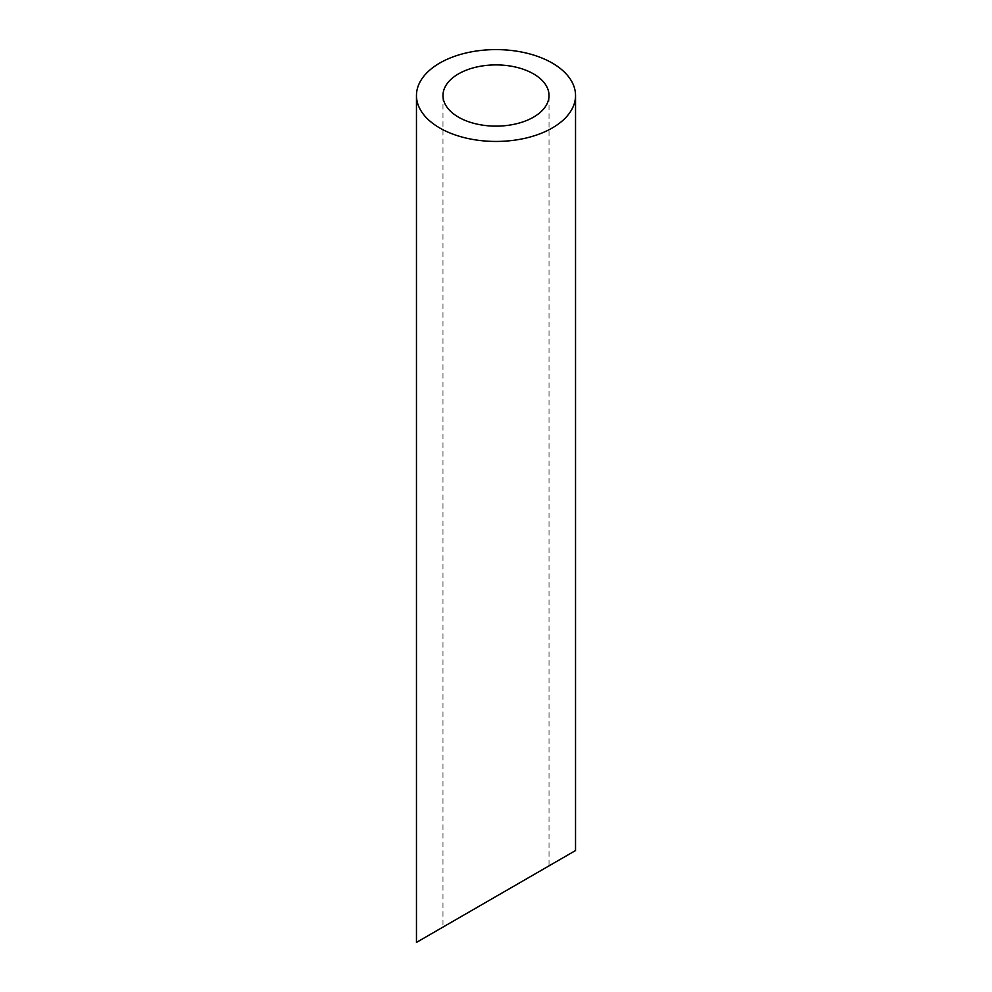 <?xml version="1.0" encoding="UTF-8"?>
<svg xmlns="http://www.w3.org/2000/svg" width="992" height="992" viewBox="0 0 992 992"><rect width="100%" height="100%" fill="white"/><g stroke="black" fill="none" stroke-linecap="round" stroke-linejoin="round"><path stroke-width="0.74" stroke-dasharray="4.96 3.72" d="M533.498 874.832L458.502 918.121M442.978 95.517L442.978 927.098L549.022 865.867L549.022 95.517M416.466 942.4L575.534 850.553"/><path stroke-width="1.49" d="M458.502 117.168A53.022 30.616 0 0 0 516.286 123.802A53.022 30.616 0 0 0 549.022 95.517A53.022 30.616 0 0 0 496 64.902A53.022 30.616 0 0 0 442.978 95.517A53.022 30.616 0 0 0 458.502 117.168M458.502 918.121L442.978 927.098M549.022 865.867L533.498 874.832M439.754 127.993A79.534 45.917 0 0 0 526.442 137.95A79.534 45.917 0 0 0 575.534 95.517A79.534 45.917 0 0 0 496 49.6A79.534 45.917 0 0 0 416.466 95.517A79.534 45.917 0 0 0 439.754 127.993M575.534 95.517L575.534 850.553L416.466 942.4L416.466 95.517"/></g></svg>
